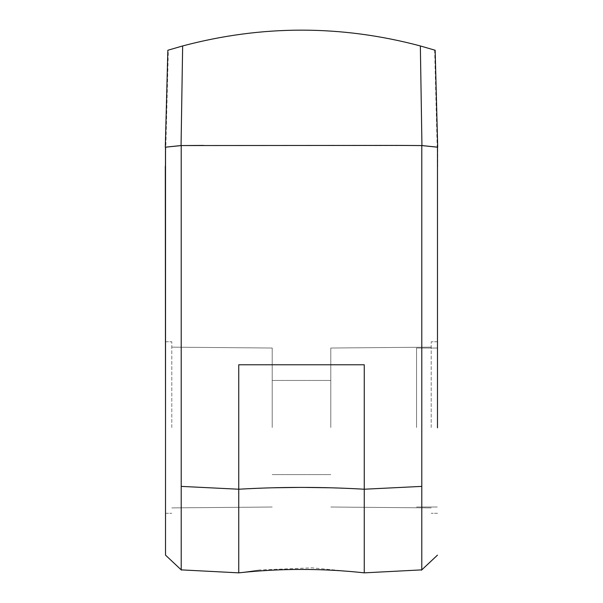 <?xml version="1.0" encoding="UTF-8"?>
<svg xmlns="http://www.w3.org/2000/svg" width="603" height="603" viewBox="0 0 603 603"><rect width="100%" height="100%" fill="white"/><g stroke="black" fill="none" stroke-linecap="round" stroke-linejoin="round"><path stroke-width="0.45" stroke-dasharray="3.02 2.26" d="M171.802 427.527L171.802 341.758L171.802 427.527M431.198 427.527L431.198 341.758L431.198 427.527M181.058 145.557L165.305 147.177C165.305 172.752 165.305 172.752 165.305 147.177L167.845 50.253L182.649 45.949L181.058 145.557L421.783 145.572L421.783 486.387L364.257 489.221L364.257 572.85C322.417 568.275 280.583 568.275 238.743 572.85L259.531 569.986L311.992 567.83L364.257 572.85C322.417 568.275 280.583 568.275 238.743 572.85L238.743 364.77L364.257 364.77L364.257 489.221L330.791 487.797M397.679 145.406L421.942 145.557L437.695 147.177C437.695 172.752 437.695 172.752 437.695 147.177L435.155 50.253L420.351 45.949L421.942 145.557M437.476 427.527L437.476 147.192L437.476 166.36L437.476 147.192L421.783 145.572M272.209 487.797L238.743 489.221L181.209 486.387L181.217 145.572L203.535 145.421M181.217 145.572L165.524 147.192L165.524 166.36L165.524 147.192M165.524 147.622L165.524 166.36M181.209 486.387L181.217 569.066M330.791 427.527L330.791 348.029L330.791 427.527M272.209 427.527L272.209 348.029L272.209 427.527M165.524 427.806L165.524 422.756M165.591 555.205L181.571 570.204L165.524 555.137L180.998 569.669L165.524 555.137L165.524 537.914M165.524 427.527L165.524 341.758L165.524 427.527M421.783 569.873L421.791 486.387M182.649 45.949C261.77 24.881 341.012 24.881 420.351 45.949M416.56 427.527L416.56 348.029L416.56 427.527M303.965 487.405L299.035 487.405M330.791 507.017L431.198 507.899L330.791 507.017M330.791 348.029L431.198 347.155L330.791 348.029M272.209 348.029L171.802 347.155L272.209 348.029M272.209 507.017L171.802 507.899L272.209 507.017M330.791 380.455L272.209 380.455L330.791 380.455M330.791 474.599L272.209 474.599L330.791 474.599M437.476 555.137L422.334 569.36M165.524 513.296L171.802 513.296L165.524 513.296M165.524 341.758L171.802 341.758L165.524 341.758M437.476 341.758L431.198 341.758L437.476 341.758M437.476 513.296L431.198 513.296L437.476 513.296M259.531 569.986L238.743 572.85L259.531 569.986M165.305 166.413L168.35 50.041M434.65 50.041L437.695 166.413M416.56 507.017L437.476 507.017L416.56 507.017M416.56 348.029L437.476 348.029L416.56 348.029"/><path stroke-width="0.9" d="M397.679 145.406L181.058 145.557L182.649 45.949C261.988 24.881 341.23 24.881 420.351 45.949L435.155 50.253L437.695 147.177C437.695 172.752 437.695 172.752 437.695 147.177L421.942 145.557L397.679 145.406L421.783 145.572L437.476 147.192L437.476 427.806M165.524 147.622L165.524 147.192L181.217 145.572L181.217 486.387L238.743 489.221L238.743 364.77L364.257 364.77L364.257 489.221L421.791 486.387L421.783 145.572M203.535 145.421L181.217 145.572M181.058 145.557L165.305 147.177C165.305 172.752 165.305 172.752 165.305 147.177L167.845 50.253L182.649 45.949M421.791 486.387L421.783 569.873L364.257 572.85L421.497 569.888M181.217 569.066L181.217 569.873L238.743 572.85L181.217 569.873L181.209 486.387M238.743 572.85L238.743 489.221C280.583 486.794 322.417 486.794 364.257 489.221L364.257 572.85C322.417 568.282 280.583 568.282 238.743 572.85C280.583 568.282 322.417 568.282 364.257 572.85M165.524 147.192L165.524 422.748L165.305 166.36M165.524 537.914L165.524 427.806M165.524 422.748L165.524 555.137L181.458 570.106M420.351 45.949L421.942 145.557M330.791 487.797L303.965 487.405M299.035 487.405L272.209 487.797M437.409 555.205L421.429 570.204L437.461 555.144M422.334 569.36L421.429 570.204"/></g></svg>
